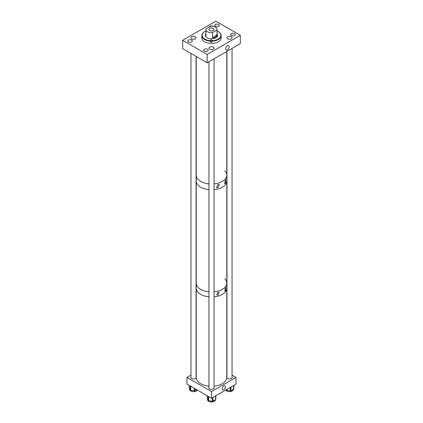<?xml version="1.0" encoding="UTF-8"?>
<svg xmlns="http://www.w3.org/2000/svg" width="423" height="423" viewBox="0 0 423 423"><rect width="100%" height="100%" fill="white"/><g stroke="black" fill="none" stroke-linecap="round" stroke-linejoin="round"><path stroke-width="0.63" d="M217.961 184.402L219.294 184.481L217.961 187.727L216.513 187.579L217.961 184.402M225.359 180.166L225.935 179.823L225.359 183.418L224.671 183.698L225.359 180.166M200.687 181.393A15.291 8.83 0 0 0 208.951 183.852A15.291 8.83 0 0 1 200.687 181.393A15.291 8.83 0 0 1 196.209 175.148A15.291 8.83 0 0 0 200.687 181.393M226.791 51.442L226.791 175.148A15.291 8.83 0 0 1 214.049 183.852A15.291 8.83 0 0 0 226.791 175.148A15.291 8.83 0 0 0 224.756 170.744M200.687 187.22A15.291 8.83 0 0 0 208.951 189.678A15.291 8.83 0 0 1 200.687 187.22A15.291 8.83 0 0 1 196.209 180.975A15.291 8.83 0 0 0 200.687 187.22M226.791 175.148L226.791 180.975A15.291 8.83 0 0 1 214.049 189.678A15.291 8.83 0 0 0 226.791 180.975L226.791 283.151A15.291 8.83 0 0 0 224.756 278.746M233.475 389.303L233.475 389.34A3.971 2.295 180 0 1 232.306 390.963A3.971 2.295 180 0 1 225.718 390.032M231.021 386.971L231.021 390.72L233.596 389.229L233.596 385.485M231.021 390.72A0.814 0.471 180 0 1 230.234 390.841L230.234 387.426M226.712 389.461L226.712 390.297L230.234 390.841M226.712 390.297A0.814 0.471 180 0 1 226.136 389.964L226.136 389.795M233.808 388.774A0.814 0.471 180 0 1 233.834 388.896A0.814 0.471 180 0 1 233.596 389.229M227.357 45.7A2.554 1.475 -60 0 1 228.637 45.573A2.554 1.475 -60 0 1 229.028 47.625A2.554 1.475 -60 0 1 227.357 49.872A2.554 1.475 -60 0 1 226.083 49.999A2.554 1.475 -60 0 1 225.692 47.952A2.554 1.475 -60 0 1 227.357 45.7M195.299 36.759A2.543 1.47 0 0 0 192.528 36.441A2.543 1.47 0 0 0 190.953 37.8A2.543 1.47 0 0 0 191.698 38.837A2.543 1.47 0 0 0 194.474 39.154A2.543 1.47 0 0 0 196.045 37.8A2.543 1.47 0 0 0 195.299 36.759M213.398 26.427A2.543 1.47 0 0 0 213.298 26.369A2.543 1.47 0 0 0 210.707 26.009A2.543 1.47 0 0 0 208.983 27.183M231.302 36.759A2.543 1.47 0 0 0 228.526 36.441A2.543 1.47 0 0 0 226.955 37.8A2.543 1.47 0 0 0 227.701 38.837A2.543 1.47 0 0 0 230.472 39.154A2.543 1.47 0 0 0 232.047 37.8A2.543 1.47 0 0 0 231.302 36.759M213.298 47.154A2.543 1.47 0 0 0 210.527 46.831A2.543 1.47 0 0 0 208.957 48.19A2.543 1.47 0 0 0 209.702 49.232A2.543 1.47 0 0 0 212.473 49.549A2.543 1.47 0 0 0 214.043 48.19A2.543 1.47 0 0 0 213.298 47.154M207.534 49.248A2.289 1.322 0 0 0 205.033 48.957A2.289 1.322 0 0 0 203.622 50.184A2.289 1.322 0 0 0 204.293 51.114A2.289 1.322 0 0 0 206.789 51.405A2.289 1.322 0 0 0 208.206 50.184A2.289 1.322 0 0 0 207.534 49.248M191.672 40.09A2.289 1.322 0 0 0 189.176 39.804A2.289 1.322 0 0 0 187.759 41.026A2.289 1.322 0 0 0 188.431 41.962A2.289 1.322 0 0 0 190.926 42.247A2.289 1.322 0 0 0 192.343 41.026A2.289 1.322 0 0 0 191.672 40.09M218.707 24.481A2.289 1.322 0 0 0 216.211 24.19A2.289 1.322 0 0 0 214.794 25.417A2.289 1.322 0 0 0 215.466 26.353A2.289 1.322 0 0 0 217.967 26.638A2.289 1.322 0 0 0 219.378 25.417A2.289 1.322 0 0 0 218.707 24.481M234.569 33.634A2.289 1.322 0 0 0 232.074 33.348A2.289 1.322 0 0 0 230.657 34.57A2.289 1.322 0 0 0 231.328 35.506A2.289 1.322 0 0 0 233.824 35.796A2.289 1.322 0 0 0 235.241 34.57A2.289 1.322 0 0 0 234.569 33.634M240.338 35.299L240.338 43.627L207.175 62.773L207.175 54.445L182.662 40.296L215.825 21.15L240.338 35.299L207.175 54.445M207.175 62.773L182.662 48.619L182.662 40.296M200.687 294.387A15.291 8.83 0 0 0 208.951 296.851A15.291 8.83 0 0 1 200.687 294.387A15.291 8.83 0 0 1 196.209 288.142A15.291 8.83 0 0 0 200.687 294.387M226.791 283.151A15.291 8.83 0 0 1 214.049 291.854A15.291 8.83 0 0 0 226.791 283.151L226.791 288.142A15.291 8.83 0 0 1 214.049 296.851A15.291 8.83 0 0 0 226.791 288.142L226.791 377.422A15.291 8.83 0 0 1 214.049 386.125M196.209 56.439L196.209 377.422A15.291 8.83 0 0 0 200.687 383.661A15.291 8.83 0 0 0 208.951 386.125M197.282 390.032A3.971 2.295 180 0 1 196.309 390.963A3.971 2.295 180 0 1 191.979 391.46A3.971 2.295 180 0 1 189.525 389.34L189.525 388.658M195.019 388.726L195.019 390.72L196.743 389.726M195.019 390.72A0.814 0.471 180 0 1 194.231 390.841L194.231 388.272M190.71 386.241L190.71 390.297L194.231 390.841M190.71 390.297A0.814 0.471 180 0 1 190.133 389.964L190.133 385.908M189.192 385.364L189.192 387.933L190.133 389.964M200.687 289.39A15.291 8.83 0 0 0 208.951 291.854A15.291 8.83 0 0 1 200.687 289.39A15.291 8.83 0 0 1 196.209 283.151A15.291 8.83 0 0 0 200.687 289.39M215.471 399.698L215.471 399.73A3.971 2.295 180 0 1 214.308 401.353A3.971 2.295 180 0 1 209.982 401.85A3.971 2.295 180 0 1 207.529 399.73L207.529 399.048M213.018 397.366L213.018 401.11L214.308 400.37L215.598 399.624L215.598 395.875M213.018 401.11A0.814 0.471 180 0 1 212.23 401.231L212.23 397.821M208.713 396.631L208.713 400.687L212.23 401.231M208.713 400.687A0.814 0.471 180 0 1 208.137 400.354L208.137 396.298M207.191 395.754L207.191 398.323L208.137 400.354M215.809 399.169A0.814 0.471 180 0 1 215.836 399.291A0.814 0.471 180 0 1 215.598 399.624M217.967 292.267L219.082 292.335L217.967 295.032L216.772 294.91L217.967 292.267M225.359 288L225.856 287.714L225.359 290.76L224.782 291.003L225.359 288M213.335 28.415A2.596 1.496 0 0 0 210.506 28.092A2.596 1.496 0 0 0 208.904 29.473A2.596 1.496 0 0 0 209.665 30.535A2.596 1.496 0 0 0 212.494 30.858A2.596 1.496 0 0 0 214.096 29.473A2.596 1.496 0 0 0 213.335 28.415M217.025 30.033A5.605 3.236 0 0 0 217.105 29.473A5.605 3.236 0 0 0 215.466 27.183A5.605 3.236 0 0 0 210.543 26.284L205.975 28.923A5.605 3.236 0 0 0 205.895 29.473A5.605 3.236 0 0 0 207.534 31.762A5.605 3.236 0 0 0 212.462 32.661L212.462 37.642C214.932 37.811 216.454 36.933 217.025 35.009L217.025 30.033L212.462 32.661M217.025 35.009L212.462 37.642M212.023 41.454A0.767 0.444 0 0 0 211.193 41.126A0.767 0.444 0 0 0 210.517 41.554L210.49 42.126A9.687 5.594 0 0 0 212.023 42.152L212.034 40.698A9.359 5.404 0 0 0 220.854 35.437A9.359 5.404 0 0 0 218.12 31.482A9.359 5.404 0 0 0 217.105 30.974M212.023 41.153A9.687 5.594 0 0 0 221.181 35.706A9.687 5.594 0 0 0 221.187 35.569A9.687 5.594 0 0 0 218.347 31.614A9.687 5.594 0 0 0 218.231 31.545M201.819 37.658A9.687 5.594 0 0 0 201.813 37.8A9.687 5.594 0 0 0 211.378 43.389A9.687 5.594 0 0 0 221.181 37.938A9.687 5.594 0 0 0 221.187 37.8A9.687 5.594 0 0 0 221.181 37.658M210.49 42.126L210.517 40.291A0.767 0.444 180 0 1 211.294 39.857A0.767 0.444 180 0 1 212.05 40.301A0.767 0.444 180 0 1 212.05 40.312L212.034 40.698M204.769 31.545A9.687 5.594 0 0 0 204.653 31.614A9.687 5.594 0 0 0 201.819 35.426A9.687 5.594 0 0 0 201.813 35.569A9.687 5.594 0 0 0 210.49 41.126M217.448 34.887A7.138 4.119 0 0 0 217.105 34.617M205.895 34.617A7.138 4.119 0 0 0 205.552 34.887M205.895 33.888A6.118 3.532 0 0 0 205.382 35.209A6.118 3.532 0 0 0 205.382 35.299A6.118 3.532 0 0 0 211.421 38.831A6.118 3.532 0 0 0 217.618 35.389A6.118 3.532 0 0 0 217.618 35.299A6.118 3.532 0 0 0 217.105 33.888M217.607 35.506A6.118 3.532 0 0 0 217.105 34.3M205.895 34.3A6.118 3.532 0 0 0 205.393 35.506M205.895 30.974A9.359 5.404 0 0 0 204.88 31.482A9.359 5.404 0 0 0 202.675 37.097A9.359 5.404 0 0 0 210.501 40.671M223.756 389.694A2.289 1.322 -60 0 1 222.609 389.81A2.289 1.322 -60 0 1 222.26 387.976A2.289 1.322 -60 0 1 223.756 385.956A2.289 1.322 -60 0 1 224.899 385.839A2.289 1.322 -60 0 1 225.253 387.674A2.289 1.322 -60 0 1 223.756 389.694M208.951 387.346A2.675 1.544 0 0 0 208.825 387.817A2.675 1.544 0 0 0 210.474 389.239A2.675 1.544 0 0 0 213.393 388.906A2.675 1.544 0 0 0 214.175 387.817A2.675 1.544 0 0 0 214.049 387.346M190.953 376.941A2.675 1.544 0 0 0 190.821 377.422A2.675 1.544 0 0 0 192.47 378.844A2.675 1.544 0 0 0 195.389 378.511A2.675 1.544 0 0 0 196.172 377.422A2.675 1.544 0 0 0 196.05 376.962M226.95 376.962A2.675 1.544 0 0 0 226.828 377.422A2.675 1.544 0 0 0 228.483 378.844A2.675 1.544 0 0 0 231.397 378.511A2.675 1.544 0 0 0 232.179 377.422A2.675 1.544 0 0 0 232.047 376.941M232.047 375.132L236.013 377.422L211.5 391.571L186.987 377.422L190.953 375.132M211.5 391.571L211.5 398.244L236.013 384.089L236.013 377.422M211.5 398.244L186.987 384.089L186.987 377.422M210.517 41.554L210.517 40.291M233.834 385.348L233.834 388.896M232.047 48.407L232.047 377.898M226.95 51.352L226.95 377.882M196.05 56.349L196.05 377.882M190.953 53.404L190.953 377.898M189.166 385.348L189.166 387.806M214.049 58.802L214.049 388.282M208.951 61.747L208.951 388.282M207.164 395.738L207.164 398.202M215.836 395.738L215.836 399.291M217.105 36.711L217.105 29.473M205.895 36.711L205.895 29.473M201.813 37.8L201.813 35.569M221.187 37.8L221.187 35.569"/></g></svg>
